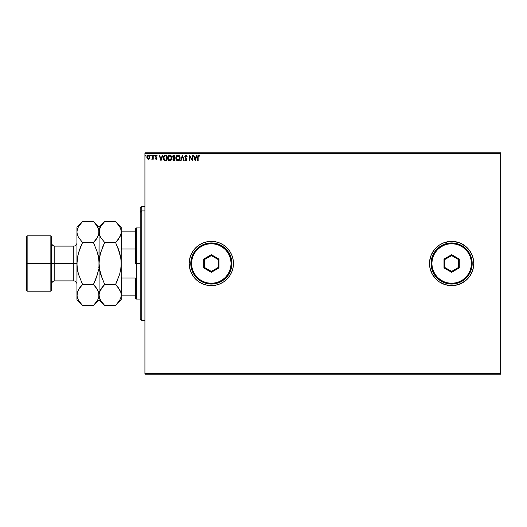 <?xml version="1.0" encoding="UTF-8"?>
<svg xmlns="http://www.w3.org/2000/svg" width="527" height="527" viewBox="0 0 527 527"><rect width="100%" height="100%" fill="white"/><g stroke="black" fill="none" stroke-linecap="round" stroke-linejoin="round"><path stroke-width="0.79" d="M439.334 245.101A22.134 22.134 0 0 0 429.505 263.5A22.134 22.134 0 0 1 451.639 241.366A22.134 22.134 0 0 1 473.773 263.5L472.818 257.077L472.087 255.028L473.345 259.179L473.773 263.5L473.345 259.179L472.087 255.028L470.044 251.201L467.291 247.848L463.938 245.095L460.111 243.052L455.96 241.794L451.639 241.366L447.318 241.794L443.167 243.052L439.34 245.095L435.987 247.848L433.234 251.201L431.191 255.028L429.933 259.179L429.505 263.5L429.933 267.821L431.191 271.972L433.234 275.799L435.987 279.152L439.34 281.905A22.134 22.134 0 0 0 447.318 285.206L451.639 285.634L455.96 285.206L460.111 283.948L463.938 281.905L467.291 279.152L470.044 275.799L472.087 271.972L473.345 267.821L473.773 263.5A22.134 22.134 0 0 1 451.639 285.634A22.134 22.134 0 0 1 429.505 263.5A22.134 22.134 0 0 0 439.334 281.899M451.619 241.366A22.134 22.134 0 0 0 439.347 245.088L434.531 249.455L431.191 255.028L429.61 261.333L429.933 267.821L432.12 273.935L435.987 279.152L439.34 281.905L443.167 283.948L447.318 285.206A22.134 22.134 0 0 0 473.773 263.526M189.193 263.5A22.134 22.134 0 0 0 211.327 285.634A22.134 22.134 0 0 0 233.461 263.5A22.134 22.134 0 0 1 211.327 285.634A22.134 22.134 0 0 1 189.193 263.5L189.621 267.821L190.879 271.972L192.922 275.799L195.675 279.152L199.028 281.905L202.855 283.948L207.006 285.206L211.327 285.634L215.648 285.206L219.799 283.948L223.626 281.905L226.979 279.152L229.732 275.799L231.775 271.972L233.033 267.821L233.461 263.5L233.033 259.179L231.775 255.028L229.732 251.201L226.979 247.848L223.626 245.095L219.799 243.052L215.648 241.794L211.327 241.366L207.006 241.794L202.855 243.052L199.028 245.095L195.675 247.848L192.922 251.201L190.879 255.028L189.621 259.179L189.193 263.5A22.134 22.134 0 0 1 211.327 241.366A22.134 22.134 0 0 1 233.461 263.5A22.134 22.134 0 0 0 211.327 241.366A22.134 22.134 0 0 0 189.193 263.5L189.621 267.821L190.879 271.972L192.922 275.799L195.675 279.152L199.028 281.905L202.855 283.948L207.006 285.206L211.327 285.634L215.648 285.206L219.799 283.948L223.626 281.905L226.979 279.152L229.732 275.799L231.775 271.972L233.033 267.821L233.461 263.5L233.033 259.179L231.775 255.028L229.732 251.201L226.979 247.848L223.626 245.095L219.799 243.052L215.648 241.794L211.327 241.366L207.006 241.794L202.855 243.052L199.028 245.095L195.675 247.848L192.922 251.201L190.879 255.028L189.621 259.179L189.193 263.5M459.544 284.172L463.938 281.905L458.062 284.679L451.639 285.634L445.216 284.679L439.34 281.905M144.925 374.17L500.65 374.17L144.925 374.17L144.925 153.62L500.65 153.62L500.65 373.379L144.925 373.379L144.925 374.17M500.65 152.83L144.925 152.83L144.925 373.379L500.65 373.379L500.65 374.17L500.65 153.62L144.925 153.62L144.925 152.83L500.65 152.83L500.65 153.62L500.65 152.83M149.549 158.647L149.938 156.855L149.088 155.32L147.712 155.32L146.928 156.499L147.066 158.317L148.061 159.273L149.332 158.917L149.964 157.211L148.403 155.129L146.842 157.211L147.257 158.647L148.403 159.319L149.549 158.647L149.958 157.402M152.797 155.201L153.225 155.201L152.797 155.201L152.705 158.087L151.736 159.18L152.797 158.647L152.797 159.246L153.225 159.246L153.225 155.201L153.225 159.246L153.225 155.201L152.797 155.201L152.731 157.948L151.736 159.18L152.797 158.647L152.797 159.246L153.225 159.246L152.797 159.246M156.051 155.155L157.125 155.676L156.881 156.051L156.302 155.63L155.781 156.275L156.987 158.258L156.176 159.319L155.353 158.739L156.361 159.292L156.98 158.093L155.814 156.051L157.125 155.676L156.249 155.129L155.458 155.728L155.491 156.921L156.552 158.179L156.328 158.765L155.603 158.396L155.353 158.739L155.926 159.259M164.141 155.649L165.491 155.201L164.325 155.491L163.62 156.466L163.383 158.284L163.798 159.747L164.773 160.597L166.776 160.735L166.776 155.201L165.491 155.201C164.016 155.399 163.304 156.302 163.37 157.896L164.622 160.537L166.776 160.735L166.776 155.201L166.776 160.735L165.933 160.735M173.897 155.201L175.004 155.201L173.343 155.327L172.592 156.769L173.469 158.186L172.975 159.029L173.133 160.175L175.004 160.735L175.004 155.201L175.004 160.735L175.004 155.201L173.897 155.201L172.592 156.769L173.469 158.186L172.948 159.365L174.22 160.735L175.004 160.735L174.22 160.735M181.071 160.735L180.609 160.735L182.382 155.201L180.609 160.735L181.071 160.735L182.421 156.539L183.765 160.735L184.226 160.735L182.454 155.201L184.226 160.735L182.454 155.201L180.609 160.735L181.071 160.735L182.421 156.539L183.765 160.735L184.226 160.735L183.765 160.735M192.105 155.201L192.105 159.319L189.338 155.201L189.338 160.735L189.76 160.735L189.76 156.611L192.526 160.735L192.526 155.201L192.105 155.201L192.526 155.201L192.105 155.201L192.105 159.319L189.338 155.201L189.338 160.735L189.76 160.735L189.76 156.611L192.526 160.735L192.526 155.201L192.441 160.735M198.145 156.526L198.514 155.676L199.549 156.124L199.766 155.696L198.719 155.057L197.816 155.775L197.704 160.735L198.132 160.735L198.132 157.053L198.132 160.735L198.132 157.053L198.725 155.63L199.549 156.124L199.766 155.696L198.719 155.057L197.704 157L197.704 160.735L198.132 160.735L197.704 160.735M196.531 155.201L196.999 155.201L195.221 160.735L196.999 155.201L196.531 155.201L195.965 156.974L194.41 156.974L193.844 155.201L193.376 155.201L195.155 160.735L196.999 155.201L196.531 155.201L195.965 156.974L194.41 156.974L193.844 155.201L193.376 155.201L195.155 160.735L193.376 155.201L193.844 155.201M185.965 155.057L185.089 155.564L184.793 156.559L186.433 159.226L186.183 160.248L185.201 159.602L184.865 159.938L185.932 160.88L186.683 160.445L186.907 159.365L185.267 156.229L185.991 155.63L186.861 156.552L187.204 156.269L185.965 155.057L184.793 156.559L186.499 159.609L185.939 160.307L185.201 159.602L184.865 159.938L185.932 160.88L186.92 159.589L185.221 156.565L185.991 155.63L186.861 156.552L187.204 156.269L185.965 155.057M180.115 157.942C180.135 156.367 179.424 155.406 177.974 155.057C176.538 155.419 175.827 156.387 175.853 157.968C175.827 159.569 176.545 160.537 178.007 160.88C179.443 160.498 180.142 159.523 180.115 157.942L179.595 156.051L177.974 155.057L176.664 155.676L175.86 157.725L176.367 159.885L177.757 160.86L179.318 160.248L180.082 158.443M171.15 160.182L169.78 160.88C171.216 160.498 171.914 159.523 171.881 157.942L171.367 156.051L169.747 155.057L168.436 155.676L167.632 157.725L168.139 159.885L169.529 160.86L171.091 160.248L171.855 158.436M162.342 155.201L162.803 155.201L161.031 160.735L162.803 155.201L162.342 155.201L161.769 156.974L160.215 156.974L159.648 155.201L159.187 155.201L160.959 160.735L162.803 155.201L162.342 155.201L161.769 156.974L160.215 156.974L159.648 155.201L159.187 155.201L160.959 160.735L159.187 155.201L159.648 155.201M154.141 156.045L154.483 155.287L153.871 155.511L154.371 156.012L154.576 155.59L154.22 156.051L154.576 155.59L154.22 156.051L153.864 155.59L154.22 156.051L153.864 155.59L154.22 155.129L153.864 155.59L154.22 155.129L154.576 155.59L154.22 156.051L153.864 155.59L154.22 155.129L154.576 155.59L154.22 156.051L153.864 155.59M151.308 155.59L150.953 155.129L151.308 155.59L150.874 155.142L150.623 155.748L151.223 155.9L150.603 155.59L150.953 156.051L150.603 155.59L150.953 155.129L150.603 155.59L150.953 155.129L151.308 155.59L150.953 156.051L150.603 155.59L150.953 155.129L151.308 155.59L150.953 156.051L150.603 155.59M145.597 155.136L145.992 155.59L145.557 155.142L145.3 155.748L145.9 155.9L145.281 155.59L145.636 156.051L145.281 155.59L145.636 155.129L145.281 155.59L145.636 155.129L145.992 155.59L145.636 156.051L145.281 155.59L145.636 155.129L145.992 155.59L145.636 156.051L145.281 155.59M472.818 269.923L473.773 263.5L473.345 267.821L472.087 271.972L472.818 269.923L470.044 275.799L467.291 279.152L462.074 283.019M460.078 243.039L453.806 241.471L449.472 241.471L443.167 243.052L439.34 245.095M470.044 251.201L471.158 253.065L468.747 249.455L465.684 246.392L460.111 243.052M473.773 263.474A22.134 22.134 0 0 0 451.659 241.366M472.087 255.028L471.158 253.065M463.938 281.905L467.291 279.152M199.028 155.116L199.766 155.696L199.549 156.124L198.725 155.63L199.285 155.9M199.549 156.124L198.87 155.649M198.132 157.053L198.152 156.414M195.188 159.398L194.595 157.54L195.78 157.54L195.188 159.398L194.595 157.54L195.78 157.54L195.188 159.398M189.76 160.735L189.338 160.735L189.43 155.201M186.077 155.07L186.762 155.465M186.242 155.103L186.637 155.333M187.204 156.269L186.723 156.249M185.912 155.63L185.221 156.565L185.445 157.257L185.221 156.565M185.866 157.784L186.92 159.477M186.703 158.746L186.92 159.589L186.703 158.746M186.907 159.813L186.69 160.445M184.865 159.938L185.366 159.892M185.333 159.833L186.064 160.294L186.499 159.609L186.176 158.818M185.682 160.241L186.499 159.609L185.735 158.363M186.36 160.083L186.242 158.897L186.499 159.609M185.59 158.212L185.122 157.626M184.799 156.684L184.812 156.295M185.471 155.195L185.827 155.07M185.069 157.54L185.715 158.344M185.339 156.051L185.827 155.649M179.753 159.595L179.911 159.207M179.378 160.182L178.719 160.709M176.677 160.28L177.217 160.689M175.959 158.917L175.886 158.475M176.044 156.743L176.901 155.452M178.917 155.34L179.602 156.058L178.917 155.34M179.944 156.789L180.076 157.362M178.501 160.801L179.167 160.399M176.664 155.676L176.361 156.071M177.889 155.63L179.667 157.56M178.192 155.643L178.594 155.768L178.192 155.643M178.824 155.913L179.305 156.473M179.621 157.283L179.687 157.948L177.994 160.307L176.281 157.975L177.994 155.63M179.47 159.121L179.127 159.707M176.69 159.497L178.192 160.294L176.993 159.872L176.374 158.765M176.374 157.171L176.598 156.585M178.574 160.168L178.192 160.294M179.371 159.338L178.745 160.063M179.667 158.35L179.595 158.739M173.693 160.669L172.955 159.516M173.548 160.61L172.948 159.365M172.869 155.768L172.665 156.209M173.37 159.352L173.475 158.858L174.141 160.168L173.37 159.352L174.582 158.396L174.582 160.168L173.409 159.668M174.062 160.162L174.582 160.168L174.582 158.396L173.969 158.429L174.365 158.396M174.582 157.823L174.582 155.768L174.582 157.823M173.535 157.698L173.093 156.361L173.686 157.764L173.04 157.02M173.021 156.769L173.772 155.788M174.094 155.768L173.673 155.808M171.525 159.589L171.683 159.207M171.874 157.698L171.881 157.942C171.901 156.367 171.189 155.406 169.747 155.057C168.304 155.419 167.599 156.387 167.626 157.968C167.599 159.569 168.317 160.537 169.78 160.88L169.529 160.86M168.449 160.28L168.983 160.689M167.744 158.97L167.902 159.437M167.731 158.917L167.652 158.469M170.695 155.34L171.367 156.058L170.241 155.129M170.274 160.801L171.249 160.056M168.146 157.171L168.054 157.975L169.76 155.63L171.459 157.948L169.76 160.307L169.187 160.168L168.456 159.497L169.76 160.307L168.054 157.975L168.37 156.585M171.433 158.35L171.44 157.56M171.394 157.283L171.367 158.739M170.596 155.913L171.077 156.473M171.242 159.121L170.511 160.063M163.377 157.652L163.429 157.171M165.004 155.241L164.536 155.373M163.851 157.237L163.798 157.902L164.753 155.913L166.348 155.768L166.348 160.168L164.846 160.01L163.798 157.902L164.062 156.605L163.871 157.158M164.846 160.01L166.348 160.168L166.348 155.768L165.893 155.768M160.992 159.398L160.399 157.54L161.591 157.54L160.992 159.398L160.399 157.54L161.591 157.54L160.992 159.398M155.827 158.673L155.603 158.396L155.353 158.739L155.603 158.396L156.15 158.818L155.603 158.396L156.15 158.818L156.559 158.278L156.15 158.818L156.46 157.909L155.353 156.295L156.387 155.142M156.242 158.805L155.603 158.396L156.15 158.818L156.46 157.909L155.491 156.921M156.552 158.179L156.367 157.79M156.776 155.9L156.302 155.63L156.881 156.051L157.125 155.676L156.249 155.129M156.394 155.636L156.881 156.051L156.242 155.63L155.781 156.275L156.302 155.63L155.88 156.664L156.987 158.258L156.802 157.553M152.678 158.884L152.059 159.319L151.736 159.18L152.25 158.798M147.073 158.324L146.947 157.995M146.934 157.962L146.862 157.586M149.938 156.855L149.872 156.499M149.536 157.211L149.47 156.677L148.403 158.818L147.264 157.211L148.403 155.63L149.53 157.342M148.133 158.779L147.52 158.219M147.329 156.677L147.896 155.788M148.667 155.669L149.154 156.005M145.992 155.59L145.676 156.051M179.279 156.433L179.667 157.547M171.235 156.782L171.367 157.158M168.456 159.497L168.146 158.765M165.761 160.162L164.991 160.063M164.707 159.945L164.246 159.529M149.273 156.176L149.47 156.677M141.763 210.899L141.763 206.584L141.763 210.899L144.925 210.899L141.763 210.899L141.763 320.416L141.763 210.899L140.182 212.361L141.763 210.899M140.182 208.165L140.182 212.361L140.182 208.165L141.763 206.584L144.925 206.584M140.182 318.835L140.182 212.361L140.182 318.835L141.763 320.416L144.925 320.416M135.439 231.88L135.439 263.5L136.23 263.5L136.23 227.927L136.23 263.5L140.182 263.5L136.23 263.5L136.23 299.072L136.23 263.5L135.439 263.5L135.439 228.718L135.439 231.88L121.21 231.88L121.684 231.88L121.684 249.007L135.439 249.007L121.684 249.007L121.684 231.88L135.439 231.88M135.439 277.992L135.439 298.282L135.439 277.992L121.684 277.992L121.21 276.813L121.684 277.992L121.684 295.12L135.439 295.12L121.684 295.12L121.684 277.992L135.439 277.992M121.21 250.187L121.684 249.007L121.21 250.187M121.21 295.12L121.684 295.12L121.21 295.12M26.35 290.377L27.14 291.167L27.14 263.5L27.14 291.167L50.855 291.167L51.646 290.377L51.646 263.5L50.855 263.5L50.855 291.167L50.855 263.5L27.14 263.5L27.14 235.832L27.14 263.5L26.35 263.5L26.35 290.377L26.35 236.623L26.35 263.5L50.855 263.5L50.855 235.832L50.855 263.5L51.646 263.5L51.646 236.623L51.646 263.5L54.808 263.5L54.808 280.891L54.808 263.5L76.942 263.5L76.942 227.137L76.942 294.988L77.047 260.733L78.516 252.69L82.568 242.506L78.523 237.433L77.357 234.765L76.942 232.012L77.344 229.291L78.51 226.617L82.067 222.019M76.942 284.053C76.751 282.136 75.697 281.082 73.78 280.891L73.78 246.109L54.808 246.109L54.808 280.891C52.891 281.082 51.837 282.136 51.646 284.053M116.085 222.019L119.629 226.584L120.795 229.252L121.21 232.012L120.808 234.726L119.642 237.4L115.584 242.506L104.702 242.506L100.657 237.433L99.491 234.765L99.076 232.012L99.478 229.291L100.644 226.617L104.702 221.511L115.584 221.511L119.629 226.584L120.795 229.252L121.21 232.012L121.21 227.137L115.584 221.511L104.702 221.511L104.201 222.019M100.657 226.584L104.702 221.511L99.076 227.137L99.484 234.746L99.181 230.648L100.644 226.617M99.313 259.317L99.076 263.5L99.491 258.013L100.644 252.703L104.702 242.506L102.442 247.499L104.702 242.506L115.584 242.506L119.636 237.42L115.584 242.506L119.642 252.703L117.844 247.506L120.802 258.032L119.636 252.69L115.584 242.506L117.85 240.002M120.281 236.142L120.802 234.746M120.973 267.683L121.21 263.5L120.795 268.987L119.642 274.297L115.584 284.494L104.702 284.494L100.644 274.297L99.484 268.968L102.436 279.494L99.484 268.968L99.076 263.5L99.076 294.988L99.478 292.274L102.436 286.998L100.657 289.567L104.702 284.494L102.436 286.998L104.702 284.494L115.584 284.494L117.844 279.501L115.584 284.494L119.629 289.567L120.795 292.235L121.21 294.988L120.808 292.274L121.21 294.988L120.808 297.709L119.642 300.383L115.584 305.489L104.702 305.489L115.584 305.489L116.118 304.949M118.022 287.208L120.795 292.235L121.21 294.988L121.21 263.5L120.795 268.987L119.636 274.31L115.584 284.494L117.989 287.175M100.005 290.858L99.484 292.254M119.629 300.416L115.584 305.489L121.21 299.863L121.21 294.988L120.808 297.709L119.642 300.383M104.201 304.981L100.657 300.416L99.491 297.748L99.076 294.988L99.478 292.274L101.876 287.722M119.642 252.703L120.802 258.032L121.21 263.5L121.21 232.012L120.808 234.726L118.41 239.278M99.702 270.279L99.076 263.5L99.076 232.012L98.971 260.733M102.436 286.998L104.702 284.494L100.65 274.31M82.067 304.981L82.568 305.489L93.45 305.489L99.076 299.863L104.702 305.489L100.657 300.416L99.491 297.748L99.076 294.988L99.076 299.863L98.668 292.261L99.076 294.988L98.674 297.709L97.508 300.383L93.984 304.949M100.071 299.277L100.637 300.383M99.181 293.605L100.064 290.72M99.181 260.74L100.387 253.639M97.508 226.617L98.661 229.252L99.491 234.765L100.657 237.433L104.702 242.506L100.65 252.69M103.984 222.249L102.442 224.008M121.045 296.714L121.105 296.378M116.296 304.758L117.844 302.992M121.105 266.26L121.21 227.137M119.642 274.297L119.899 273.361M121.105 233.395L120.215 236.28M121.105 260.746L120.584 256.721M120.189 227.677L119.649 226.617M121.21 299.863L121.21 263.5M95.782 224.094L98.661 229.252L98.971 233.375L97.508 237.4L93.45 242.506L97.508 252.703L98.971 260.753L98.971 266.267L99.076 263.197M93.951 222.019L97.495 226.584M98.055 227.677L97.515 226.617M96.276 239.278L98.674 234.726L99.076 227.137L93.45 221.511L82.568 221.511L93.45 221.511L95.716 224.015M95.855 287.175L98.661 292.235L99.076 294.988L99.076 263.5L98.668 258.026L97.508 252.703L93.45 242.506L97.502 237.42L93.45 242.506L95.716 240.002M98.358 256.254L98.075 254.91M98.971 233.395L98.668 234.746M98.971 266.267L98.786 268.085M98.358 270.746L95.716 279.494L93.45 284.494L97.508 274.297L98.661 268.987L97.758 273.388M98.661 297.748L97.508 300.383L93.45 305.489L82.568 305.489L78.523 300.416L77.047 296.378L77.344 292.274L78.51 289.6L82.568 284.494L78.51 274.297L77.35 268.961L76.942 263.731M94.162 304.758L95.71 302.992M95.888 287.208L93.45 284.494L82.568 284.494L93.45 284.494L97.495 289.567L98.661 292.235L99.076 294.988L98.674 297.709M76.942 299.863L76.942 294.988L76.942 299.863L82.568 305.489L78.523 300.416L77.357 297.748L76.942 294.988L77.344 292.274L79.742 287.722M77.357 229.252L78.51 226.617L82.568 221.511L76.942 227.137M81.85 222.249L80.308 224.008M77.047 260.74L76.942 263.803M80.302 286.998L82.568 284.494L80.302 286.998L82.568 284.494L78.51 274.297L77.35 268.961L76.942 263.5L77.225 258.948M51.646 290.377L51.646 263.5L54.808 263.5L54.808 246.109L54.808 263.5L73.78 263.5L73.78 246.109L73.78 263.5L76.942 263.5L78.259 253.612M77.344 229.291L76.942 232.012L77.357 234.765L78.523 237.433L82.568 242.506L93.45 242.506L82.568 242.506L80.308 247.492L82.568 242.506L80.308 247.492L77.66 256.254M77.047 293.605L77.35 292.254M77.66 270.746L77.956 272.143M77.937 299.277L78.503 300.383M190.774 263.5L191.564 263.5A19.762 19.762 0 0 1 211.327 243.737A19.762 19.762 0 0 1 231.089 263.5L231.88 263.5A20.553 20.553 0 0 0 211.327 242.947A20.553 20.553 0 0 0 190.774 263.5A20.553 20.553 0 0 1 211.327 242.947A20.553 20.553 0 0 1 231.88 263.5A20.553 20.553 0 0 1 211.327 284.053A20.553 20.553 0 0 1 190.774 263.5L191.169 267.512L192.335 271.365L194.239 274.916L196.795 278.032L199.911 280.588L203.462 282.492L207.315 283.658L211.327 284.053L215.339 283.658L219.192 282.492L222.743 280.588L225.859 278.032L228.415 274.916L230.319 271.365L231.485 267.512L231.88 263.5L231.485 259.488L230.319 255.635L228.415 252.084L225.859 248.968L222.743 246.412L219.192 244.508L215.339 243.342L211.327 242.947L207.315 243.342L203.462 244.508L199.911 246.412L196.795 248.968L194.239 252.084L192.335 255.635L191.169 259.488L190.774 263.5A20.553 20.553 0 0 0 211.327 284.053A20.553 20.553 0 0 0 231.88 263.5L231.089 263.5L230.707 259.646L229.588 255.938L227.756 252.519L225.299 249.528L222.308 247.071L218.889 245.239L215.181 244.12L211.327 243.737L207.473 244.12L203.765 245.239L200.346 247.071L197.355 249.528L194.898 252.519L193.066 255.938L191.947 259.646L191.564 263.5L191.947 267.354L193.066 271.062L194.898 274.481L197.355 277.472L200.346 279.929L203.765 281.761L207.473 282.88L211.327 283.262L215.181 282.88L218.889 281.761L222.308 279.929L225.299 277.472L227.756 274.481L229.588 271.062L230.707 267.354L231.089 263.5A19.762 19.762 0 0 1 211.327 283.262A19.762 19.762 0 0 1 191.564 263.5L190.774 263.5M203.685 267.914L203.685 259.086L211.327 254.679L218.968 259.086L218.968 267.914L211.327 272.321L203.685 267.914L211.327 272.321L218.968 267.914L218.178 267.452L211.327 271.412L204.476 267.452L204.476 259.547L211.327 255.588L218.178 259.547L218.178 267.452L211.327 271.412L211.327 272.321L211.327 271.412L204.476 267.452L203.685 267.914L204.476 267.452L204.476 259.547L203.685 259.086L203.685 267.914M218.178 267.452L218.968 267.914L218.968 259.086L218.178 259.547L218.178 267.452M218.178 259.547L218.968 259.086L211.327 254.679L211.327 255.588L218.178 259.547M211.327 255.588L211.327 254.679L203.685 259.086L204.476 259.547L211.327 255.588M431.086 263.5L431.876 263.5A19.762 19.762 0 0 1 451.639 243.737A19.762 19.762 0 0 1 471.401 263.5L472.192 263.5A20.553 20.553 0 0 0 451.639 242.947A20.553 20.553 0 0 0 431.086 263.5A20.553 20.553 0 0 1 451.639 242.947A20.553 20.553 0 0 1 472.192 263.5A20.553 20.553 0 0 1 451.639 284.053A20.553 20.553 0 0 1 431.086 263.5L431.481 267.512L432.647 271.365L434.551 274.916L437.107 278.032L440.223 280.588L443.774 282.492L447.627 283.658L451.639 284.053L455.651 283.658L459.504 282.492L463.055 280.588L466.171 278.032L468.727 274.916L470.631 271.365L471.797 267.512L472.192 263.5L471.797 259.488L470.631 255.635L468.727 252.084L466.171 248.968L463.055 246.412L459.504 244.508L455.651 243.342L451.639 242.947L447.627 243.342L443.774 244.508L440.223 246.412L437.107 248.968L434.551 252.084L432.647 255.635L431.481 259.488L431.086 263.5A20.553 20.553 0 0 0 451.639 284.053A20.553 20.553 0 0 0 472.192 263.5L471.401 263.5L471.019 259.646L469.9 255.938L468.068 252.519L465.611 249.528L462.62 247.071L459.201 245.239L455.493 244.12L451.639 243.737L447.785 244.12L444.077 245.239L440.658 247.071L437.667 249.528L435.21 252.519L433.378 255.938L432.259 259.646L431.876 263.5L432.259 267.354L433.378 271.062L435.21 274.481L437.667 277.472L440.658 279.929L444.077 281.761L447.785 282.88L451.639 283.262L455.493 282.88L459.201 281.761L462.62 279.929L465.611 277.472L468.068 274.481L469.9 271.062L471.019 267.354L471.401 263.5A19.762 19.762 0 0 1 451.639 283.262A19.762 19.762 0 0 1 431.876 263.5L431.086 263.5M443.997 267.914L443.997 259.086L451.639 254.679L459.281 259.086L459.281 267.914L451.639 272.321L443.997 267.914L451.639 272.321L459.281 267.914L458.49 267.452L451.639 271.412L444.788 267.452L444.788 259.547L451.639 255.588L458.49 259.547L458.49 267.452L451.639 271.412L451.639 272.321L451.639 271.412L444.788 267.452L443.997 267.914L444.788 267.452L444.788 259.547L443.997 259.086L443.997 267.914M458.49 267.452L459.281 267.914L459.281 259.086L458.49 259.547L458.49 267.452M458.49 259.547L459.281 259.086L451.639 254.679L451.639 255.588L458.49 259.547M451.639 255.588L451.639 254.679L443.997 259.086L444.788 259.547L451.639 255.588M135.439 228.718L136.23 227.927L140.182 227.927M140.182 299.072L136.23 299.072L135.439 298.282M26.35 236.623L27.14 235.832L50.855 235.832L51.646 236.623M73.78 280.891L54.808 280.891M54.808 246.109C52.891 245.918 51.837 244.864 51.646 242.947M73.78 246.109C75.697 245.918 76.751 244.864 76.942 242.947"/></g></svg>
